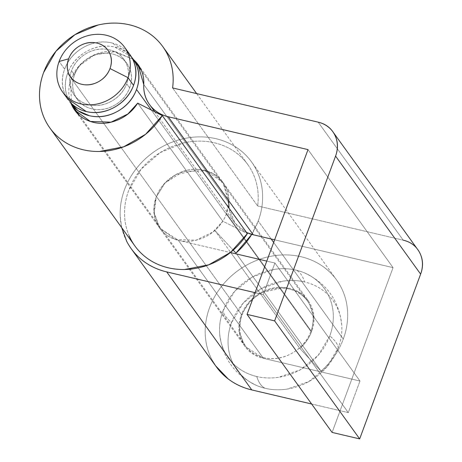 <?xml version="1.0" encoding="UTF-8"?>
<svg xmlns="http://www.w3.org/2000/svg" width="462" height="462" viewBox="0 0 462 462"><rect width="100%" height="100%" fill="white"/><g stroke="black" fill="none" stroke-linecap="round" stroke-linejoin="round"><path stroke-width="0.35" stroke-dasharray="2.31 1.73" d="M215.638 365.846L211.74 359.315C207.779 351.599 205.613 343.26 205.238 334.303C204.868 325.346 206.312 316.453 209.581 307.623C212.843 298.793 217.683 290.696 224.093 283.333C230.503 275.97 237.999 269.9 246.581 265.13C255.157 260.36 264.166 257.247 273.608 255.792C283.05 254.337 292.203 254.654 301.068 256.733C309.933 258.818 317.833 262.514 324.774 267.816C331.716 273.123 337.162 279.637 341.123 287.352C345.079 295.074 347.245 303.407 347.62 312.364C347.996 321.321 346.552 330.214 343.283 339.05A74.174 65.246 144.2 0 1 321.021 371.13L299.873 348.464L230.821 252.639L299.873 348.464L321.021 371.13L236.613 254.002L321.021 371.13A74.174 65.246 -35.8 0 0 343.283 339.05L273.666 242.446L343.283 339.05A74.174 65.246 -35.8 0 0 335.949 279.077A74.174 65.246 -35.8 0 0 268.295 256.803A74.174 65.246 -35.8 0 0 209.581 307.623A74.174 65.246 -35.8 0 0 213.715 362.855M128.661 244.831A74.174 65.246 144.2 0 1 124.526 189.599A74.174 65.246 144.2 0 1 183.241 138.779A74.174 65.246 144.2 0 1 250.895 161.053A74.174 65.246 144.2 0 1 258.229 221.021L271.182 238.993L258.229 221.021A74.174 65.246 144.2 0 1 251.732 234.384M241.28 315.072L239.195 331.572L244.791 346.136L263.392 358.333L178.338 240.304L159.742 228.113L154.146 213.548L156.231 197.049L164.726 183.316L175.727 174.682L199.607 169.514L212.791 173.516L223.019 182.513L228.759 198.643L226.53 213.571L311.579 331.595L313.813 316.672L308.067 300.537L297.84 291.539L284.661 287.537L260.776 292.712L249.78 301.339L241.28 315.072C237.711 324.728 238.08 333.772 242.4 342.215C246.714 350.658 253.707 356.029 263.392 358.333L178.338 240.304L230.371 252.535L178.338 240.304C168.659 238.005 161.66 232.634 157.346 224.191C153.032 215.748 152.662 206.699 156.231 197.049L155.717 198.521L154.019 212.254L159.742 228.113L175.439 239.483L196.084 240.194L212.913 232.028L222.753 221.177L247.361 233.622L222.753 221.177L137.699 103.153L222.753 221.177C217.544 229.395 210.337 235.216 201.137 238.658C191.938 242.094 183.079 242.267 174.561 239.177C166.049 236.088 160.037 230.521 156.537 222.476C153.037 214.437 152.934 205.96 156.231 197.049C159.806 187.381 166.291 179.932 175.681 174.711C185.077 169.485 194.623 168.012 204.331 170.293C214.039 172.574 221.055 177.939 225.392 186.394C229.724 194.843 230.105 203.904 226.53 213.571C224.099 220.033 220.195 225.658 214.824 230.44L230.607 252.344L214.824 230.44C220.23 225.675 224.134 220.051 226.53 213.571L311.579 331.595C315.159 321.927 314.778 312.866 310.441 304.418C306.11 295.969 299.087 290.598 289.385 288.317C279.677 286.036 270.126 287.508 260.735 292.735C251.345 297.955 244.86 305.405 241.28 315.072M266.77 261.094L274.913 263.005L359.967 381.029L263.392 358.333L359.967 381.029L274.913 263.005L263.23 294.589L255.088 292.671L263.23 294.589L348.284 412.612L263.23 294.589L274.913 263.005L266.77 261.094M299.873 348.464C305.249 343.682 309.153 338.057 311.579 331.595A38.999 34.303 -35.8 0 1 299.873 348.464M233.206 250.15L214.824 230.44L233.206 250.15M311.619 403.996L348.284 412.612L359.967 381.029L348.284 412.612L311.619 403.996M121.697 227.639L120.189 216.28C119.814 207.322 121.258 198.429 124.526 189.599C127.795 180.769 132.634 172.667 139.045 165.309C145.455 157.946 152.951 151.877 161.527 147.107C170.108 142.336 179.117 139.224 188.554 137.768C197.996 136.313 207.149 136.625 216.014 138.71C224.879 140.794 232.784 144.49 239.72 149.792C246.662 155.099 252.113 161.608 256.069 169.329C260.031 177.044 262.197 185.383 262.572 194.34C262.942 203.297 261.498 212.191 258.229 221.021L251.778 234.396M129.21 235.943C126.195 229.013 124.636 221.633 124.544 213.814C124.451 205.994 125.82 198.25 128.661 190.569L141.043 169.236L160.054 152.662L183.195 143.018C191.36 141.112 199.434 140.633 207.415 141.586C215.396 142.539 222.765 144.854 229.522 148.545C236.273 152.235 241.967 157.045 246.598 162.988C251.236 168.925 254.504 175.595 256.404 183.004C258.31 190.408 258.72 198.059 257.64 205.96L172.592 87.936L257.64 205.96A69.583 61.209 -35.8 0 0 243.641 159.505A69.583 61.209 -35.8 0 0 180.729 143.642A69.583 61.209 -35.8 0 0 128.661 190.569A69.583 61.209 -35.8 0 0 138.282 250.19M228.8 202.541L143.751 84.517L228.8 202.541L223.019 182.513L206.537 170.888L183.35 171.362L165.044 182.975L156.231 197.049C159.425 188.421 165.05 181.491 173.106 176.259C181.168 171.027 189.72 168.757 198.77 169.439C207.825 170.126 215.194 173.602 220.882 179.874C226.571 186.146 229.21 193.699 228.8 202.541A38.999 34.303 -35.8 0 0 234.604 222.586A38.999 34.303 -35.8 0 0 246.494 232.415M71.425 104.308L70.669 80.498L71.177 79.025L78.852 66.205L94.45 54.799L115.575 51.605L133.466 59.517M308.01 149.613L393.058 267.637L274.642 239.807L393.058 267.637L308.01 149.613M332.103 432.42L393.058 267.637L332.103 432.42M417.977 249.902A30.584 26.906 -35.8 0 0 403.216 240.176L318.168 122.153L403.216 240.176L257.64 205.96L403.216 240.176M246.535 232.478L235.031 223.169L228.979 208.114M133.431 59.459L113.721 51.415C104.672 50.733 96.113 53.003 88.057 58.235C79.995 63.467 74.37 70.397 71.177 79.025C67.885 87.936 67.983 96.408 71.483 104.452M304.608 281.953A59.228 52.102 -35.8 0 0 231.549 322.591A61.175 17.672 20.3 0 1 223.048 310.787A59.228 52.102 144.2 0 1 296.102 270.154A61.175 23.112 -76.8 0 1 300.999 274.307A61.175 23.112 -76.8 0 1 304.608 281.953C297.528 280.29 290.223 280.041 282.68 281.202L261.099 288.658L243.145 303.193L231.549 322.591A59.228 52.102 -35.8 0 0 256.658 385.493A59.228 52.102 -35.8 0 0 265.263 388.323A59.228 52.102 -35.8 0 0 338.323 347.684A61.175 17.672 -159.7 0 0 329.816 335.88A59.228 52.102 144.2 0 1 256.757 376.518A61.175 23.112 103.2 0 0 265.263 388.323A61.175 23.112 -76.8 0 1 256.757 376.518A59.228 52.102 144.2 0 1 219.727 334.384A59.228 52.102 144.2 0 1 223.048 310.787A61.175 17.672 -159.7 0 0 231.549 322.591C228.944 329.643 227.789 336.746 228.084 343.895C228.384 351.051 230.116 357.709 233.275 363.871C236.434 370.033 240.789 375.236 246.333 379.469C251.871 383.708 258.183 386.659 265.263 388.323C272.343 389.986 279.649 390.234 287.191 389.073L308.772 381.618L326.726 367.082L338.323 347.684C340.927 340.633 342.082 333.529 341.788 326.38C341.487 319.225 339.755 312.566 336.596 306.404C333.437 300.242 329.083 295.039 323.539 290.806C318 286.567 311.688 283.616 304.608 281.953A61.175 23.112 103.2 0 0 300.999 274.307A61.175 23.112 103.2 0 0 296.102 270.154A59.228 52.102 144.2 0 1 304.706 272.978A59.228 52.102 144.2 0 1 329.816 335.88A61.175 17.672 20.3 0 1 338.323 347.684A59.228 52.102 -35.8 0 0 341.637 324.087A59.228 52.102 -35.8 0 0 304.608 281.953M127.512 51.767A38.23 33.634 -35.8 0 0 93.012 43.434A38.23 33.634 -35.8 0 0 64.64 69.156L59.107 61.481L64.64 69.156C61.134 78.632 61.504 87.514 65.754 95.801L67.417 98.683M129.643 87.867A30.584 26.906 -35.8 0 0 124.809 60.996A30.584 26.906 -35.8 0 0 97.205 54.325A30.584 26.906 -35.8 0 0 74.509 74.908L71.529 70.773A30.584 26.906 144.2 0 1 94.231 50.196A30.584 26.906 144.2 0 1 121.829 56.866A30.584 26.906 144.2 0 1 126.669 83.732L129.643 87.867C132.45 80.278 132.149 73.175 128.754 66.545C125.352 59.921 119.849 55.711 112.231 53.921C104.62 52.131 97.13 53.286 89.767 57.386C82.398 61.481 77.31 67.319 74.509 74.908C71.702 82.49 71.997 89.593 75.398 96.223C78.8 102.853 84.303 107.057 91.915 108.847C99.526 110.637 107.017 109.482 114.385 105.388C121.754 101.288 126.836 95.449 129.643 87.867L126.669 83.732A30.584 26.906 144.2 0 1 103.967 104.308A30.584 26.906 144.2 0 1 76.363 97.644A30.584 26.906 144.2 0 1 71.529 70.773L74.509 74.908A30.584 26.906 -35.8 0 0 79.343 101.773A30.584 26.906 -35.8 0 0 106.941 108.443A30.584 26.906 -35.8 0 0 129.643 87.867M73.66 106.866A38.23 33.634 144.2 0 1 67.614 73.285L241.972 315.234A38.23 33.634 -35.8 0 0 248.013 348.822A38.23 33.634 -35.8 0 0 282.519 357.155A38.23 33.634 -35.8 0 0 310.891 331.433C314.397 321.956 314.027 313.074 309.777 304.787C305.526 296.5 298.643 291.239 289.131 289.004C279.614 286.769 270.253 288.213 261.042 293.335C251.836 298.458 245.478 305.757 241.972 315.234C238.461 324.717 238.837 333.599 243.087 341.88C247.332 350.167 254.215 355.428 263.733 357.663C273.25 359.904 282.611 358.46 291.817 353.338C301.028 348.215 307.386 340.916 310.891 331.433L151.363 110.06L310.891 331.433A38.23 33.634 -35.8 0 0 304.845 297.851A38.23 33.634 -35.8 0 0 270.345 289.512A38.23 33.634 -35.8 0 0 241.972 315.234L67.614 73.285A38.23 33.634 144.2 0 1 95.986 47.563A38.23 33.634 144.2 0 1 130.492 55.902M256.757 376.518C249.676 374.855 243.37 371.904 237.826 367.665C232.282 363.432 227.933 358.235 224.769 352.067C221.61 345.905 219.877 339.247 219.583 332.097C219.283 324.942 220.438 317.839 223.048 310.787L234.638 291.389L252.593 276.853L274.174 269.398C281.716 268.237 289.021 268.486 296.102 270.154C303.182 271.818 309.494 274.763 315.038 279.002C320.576 283.241 324.93 288.438 328.089 294.6C331.254 300.762 332.981 307.421 333.281 314.576C333.581 321.725 332.426 328.829 329.816 335.88L318.226 355.278L300.271 369.814L278.684 377.269C271.148 378.436 263.837 378.182 256.757 376.518M69.843 101.94L68.728 99.931C64.478 91.649 64.108 82.767 67.614 73.285C71.119 63.808 77.477 56.503 86.689 51.38C95.894 46.264 105.261 44.82 114.772 47.055L131.329 56.699M128.99 53.338L111.798 42.926C102.281 40.691 92.92 42.129 83.709 47.251C74.503 52.373 68.145 59.673 64.64 69.156A38.23 33.634 -35.8 0 0 70.68 102.737M126.669 83.732C123.862 91.32 118.774 97.159 111.406 101.253C104.042 105.353 96.552 106.508 88.941 104.718C81.324 102.928 75.82 98.718 72.419 92.094C69.023 85.464 68.722 78.361 71.529 70.773C74.336 63.19 79.424 57.352 86.787 53.251C94.156 49.157 101.646 48.002 109.257 49.792C116.869 51.582 122.378 55.786 125.774 62.416C129.175 69.046 129.47 76.149 126.669 83.732M244.791 346.136L75.912 111.781M137.965 64.484L308.067 300.537M336.607 279.972L251.553 161.948M247.834 164.628L196.639 93.584M50.462 128.782L49.873 127.968M154.747 111.769L234.586 222.569M332.825 131.734L333.356 132.467M126.888 63.502L123.914 59.373M307.449 300.981L141.297 70.42M133.761 59.956L133.091 59.032M257.259 385.747C234.892 375.462 222.355 358.067 219.664 333.576M341.701 324.896C339.01 300.404 326.478 283.01 304.106 272.724M245.414 345.686L79.262 115.125M77.258 99.266L74.284 95.137"/><path stroke-width="0.69" d="M273.666 242.446L271.182 238.993L273.666 242.446M251.732 234.384A74.174 65.246 144.2 0 1 235.967 253.107L233.206 250.15L235.967 253.107L251.778 234.396M230.371 252.535L266.77 261.094L230.371 252.535M230.607 252.344L230.821 252.639L230.607 252.344M213.715 362.855A74.174 65.246 -35.8 0 0 251.796 389.934L166.742 271.91A74.174 65.246 144.2 0 1 128.661 244.831M121.697 227.639L126.686 241.291C130.648 249.012 136.094 255.521 143.035 260.828C149.977 266.129 157.877 269.825 166.742 271.91L255.088 292.671L166.742 271.91L251.796 389.934L311.619 403.996L251.796 389.934C242.931 387.849 235.025 384.159 228.089 378.852L215.638 365.846M138.282 250.19A69.583 61.209 -35.8 0 0 247.361 233.622L162.306 115.598A69.583 61.209 144.2 0 1 53.228 132.167A69.583 61.209 144.2 0 1 43.613 72.546A69.583 61.209 144.2 0 1 95.68 25.618A69.583 61.209 144.2 0 1 158.587 41.482A69.583 61.209 144.2 0 1 172.592 87.936L318.168 122.153A30.584 26.906 144.2 0 1 332.929 131.878A30.584 26.906 144.2 0 1 335.574 156.092L420.628 274.116L359.673 438.9L332.103 432.42L247.055 314.397L332.103 432.42L359.673 438.9L274.619 320.876L359.673 438.9L420.628 274.116A30.584 26.906 -35.8 0 0 417.977 249.902M129.21 235.943C132.224 242.879 136.504 248.908 142.048 254.042C147.592 259.182 154.031 263.08 161.371 265.742C168.711 268.405 176.467 269.652 184.638 269.49L208.795 264.807L230.659 252.304L247.361 233.622L162.306 115.598L137.699 103.153L127.864 114.004L111.03 122.17L90.385 121.46L74.688 110.083L71.483 104.452C74.988 112.497 80.994 118.064 89.513 121.154C98.025 124.243 106.884 124.07 116.089 120.628C125.289 117.192 132.49 111.365 137.699 103.153L162.306 115.598L145.605 134.28L123.741 146.783L99.59 151.467C91.418 151.628 83.662 150.375 76.322 147.719C68.982 145.056 62.537 141.158 56.999 136.019C51.455 130.885 47.176 124.85 44.161 117.92C41.141 110.984 39.588 103.609 39.489 95.79C39.397 87.971 40.771 80.221 43.613 72.546L55.994 51.213L75.006 34.638L98.146 24.994C106.306 23.083 114.38 22.609 122.361 23.562C130.348 24.509 137.716 26.831 144.467 30.521C151.224 34.211 156.918 39.022 161.55 44.964C166.181 50.901 169.45 57.571 171.356 64.98C173.256 72.384 173.672 80.036 172.592 87.936L318.168 122.153C325.779 123.937 331.283 128.147 334.684 134.777C338.086 141.401 338.38 148.51 335.574 156.092L420.628 274.116C423.435 266.534 423.134 259.43 419.739 252.801C416.337 246.171 410.834 241.967 403.216 240.176M133.466 59.517L137.965 64.484L143.751 84.517C144.161 75.676 141.516 68.116 135.828 61.85L133.431 59.459M168.22 116.759A38.999 34.303 144.2 0 1 149.549 104.562A38.999 34.303 144.2 0 1 143.751 84.517C143.387 92.319 145.466 99.197 149.977 105.145C154.493 111.088 160.574 114.963 168.22 116.759L308.01 149.613L247.055 314.397L274.619 320.876L335.574 156.092L274.619 320.876L247.055 314.397L308.01 149.613L168.22 116.759L253.274 234.783L168.22 116.759M246.494 232.415A38.999 34.303 -35.8 0 0 253.274 234.783L246.535 232.478M274.642 239.807L253.274 234.783L274.642 239.807M228.979 208.114L228.8 202.541M67.417 98.683L86.4 111.585C95.917 113.819 105.278 112.376 114.484 107.253C123.695 102.137 130.053 94.831 133.558 85.355L128.032 77.68L109.991 68.543A22.938 20.178 144.2 0 1 81.699 84.28A22.938 20.178 144.2 0 1 68.642 58.824A22.938 20.178 144.2 0 1 96.939 43.081A22.938 20.178 144.2 0 1 109.991 68.543L128.032 77.68A38.23 33.634 -35.8 0 0 106.272 35.251A38.23 33.634 -35.8 0 0 59.107 61.481L68.642 58.824L59.107 61.481A38.23 33.634 144.2 0 1 87.485 35.759A38.23 33.634 144.2 0 1 121.985 44.098A38.23 33.634 144.2 0 1 128.032 77.68L133.558 85.355A38.23 33.634 -35.8 0 0 127.512 51.767M131.514 57.028A38.23 33.634 144.2 0 1 136.533 89.484L151.363 110.06L136.533 89.484A38.23 33.634 144.2 0 1 108.16 115.205A38.23 33.634 144.2 0 1 73.66 106.866M131.329 56.699L135.424 62.838C139.668 71.119 140.044 80.007 136.533 89.484C133.027 98.966 126.669 106.266 117.464 111.388C108.252 116.511 98.891 117.949 89.374 115.714L77.951 110.73L69.843 101.94M70.68 102.737A38.23 33.634 -35.8 0 0 105.186 111.076A38.23 33.634 -35.8 0 0 133.558 85.355C137.064 75.872 136.694 66.99 132.444 58.709L128.99 53.338M128.032 77.68A38.23 33.634 144.2 0 1 99.653 103.401A38.23 33.634 144.2 0 1 65.154 95.068A38.23 33.634 144.2 0 1 59.107 61.481A38.23 33.634 -35.8 0 0 80.873 103.91A38.23 33.634 -35.8 0 0 128.032 77.68M68.642 58.824C70.744 53.136 74.561 48.753 80.088 45.68C85.609 42.608 91.228 41.742 96.939 43.081C102.645 44.427 106.774 47.58 109.327 52.553C111.873 57.525 112.099 62.855 109.991 68.543C107.889 74.226 104.077 78.609 98.55 81.682C93.024 84.754 87.405 85.62 81.699 84.28C75.987 82.935 71.858 79.782 69.312 74.809C66.759 69.837 66.54 64.507 68.642 58.824M216.256 366.701L131.202 248.677M196.639 93.584L162.78 46.604M134.927 245.992L50.462 128.782M75.912 111.781L74.688 110.083M149.636 104.683L154.747 111.769M333.356 132.467L417.873 249.757M130.117 54.903L124.59 47.228M141.297 70.42L133.761 59.956M79.262 115.125L71.056 103.736M68.081 99.607L62.549 91.932"/></g></svg>
